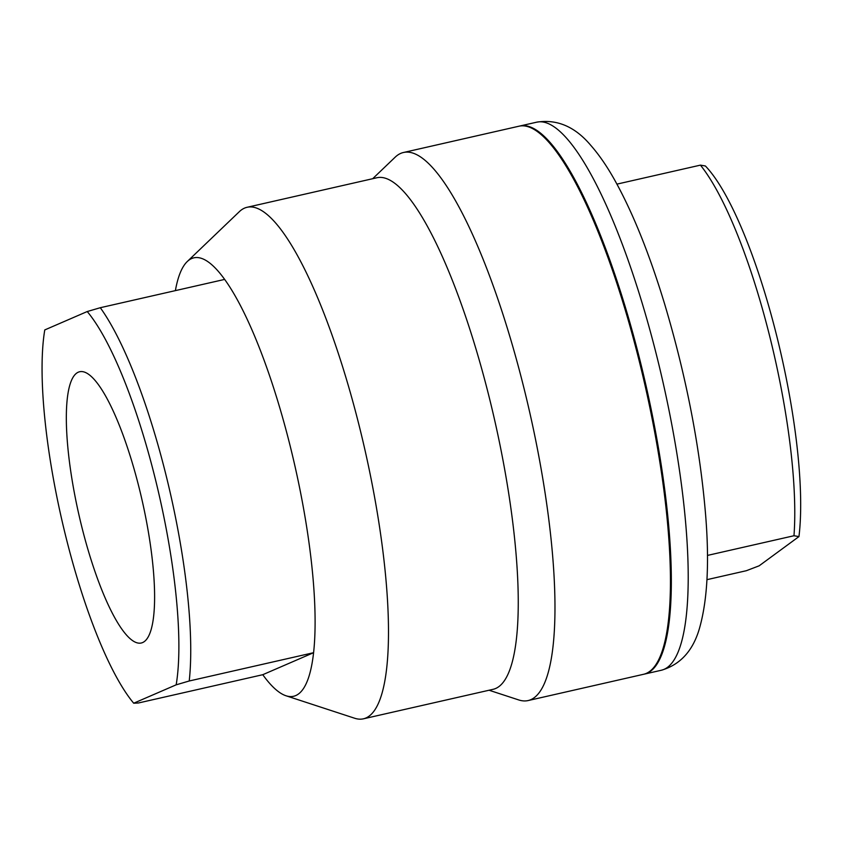 <?xml version="1.0" encoding="UTF-8"?>
<svg xmlns="http://www.w3.org/2000/svg" width="841" height="841" viewBox="0 0 841 841"><rect width="100%" height="100%" fill="white"/><g stroke="black" fill="none" stroke-linecap="round" stroke-linejoin="round"><path stroke-width="1.26" d="M140.699 494.287A139.08 32.41 77.2 0 1 141.551 642.934A139.08 32.41 77.2 0 1 78.854 514.503A139.08 32.41 77.2 0 1 79.863 371.701A139.08 32.41 77.2 0 1 140.699 494.287M707.439 555.428L793.978 535.738L798.95 536.59L759.15 565.814L746.345 570.713L706.945 579.67M798.95 536.59A215.454 50.208 -102.8 0 0 776.159 333.667A215.454 50.208 -102.8 0 0 705.389 165.982L700.427 165.13A224.82 52.394 77.2 0 1 793.978 535.738M700.427 165.13L616.947 184.126M644.048 674.177A281.031 65.482 -102.8 0 0 644.5 674.083A281.031 65.482 -102.8 0 0 646.004 385.525A281.031 65.482 -102.8 0 0 519.801 126.024A281.031 65.482 -102.8 0 0 519.36 126.129M176.168 684.826L189.225 680.989A224.82 52.394 -102.8 0 0 100.3 307.711L87.233 311.538A215.454 50.208 77.2 0 1 157.299 487.097A215.454 50.208 77.2 0 1 176.168 684.826L133.698 703.213A215.454 50.208 77.2 0 1 63.643 527.654A215.454 50.208 77.2 0 1 44.773 329.924L87.233 311.538M189.225 680.989L313.588 652.7L262.77 674.703L138.408 702.992L133.698 703.213M175.38 290.629A224.82 52.394 77.2 0 1 187.249 261.551A224.82 52.394 77.2 0 1 224.652 279.412A224.82 52.394 77.2 0 1 313.588 652.7A224.82 52.394 77.2 0 1 286.045 695.78A224.82 52.394 77.2 0 1 262.77 674.703M224.652 279.412L100.3 307.711M187.249 261.551L239.38 211.627A262.297 61.12 77.2 0 1 247.065 207.296A262.297 61.12 77.2 0 1 364.847 449.493A262.297 61.12 77.2 0 1 363.449 718.813A262.297 61.12 77.2 0 1 354.639 718.235L286.045 695.78M247.065 207.296L376.821 177.766A262.297 61.12 77.2 0 1 494.613 419.974A262.297 61.12 77.2 0 1 493.204 689.294L363.449 718.813M372.679 178.713L395.196 157.151A281.031 65.482 77.2 0 1 403.438 152.505A281.031 65.482 77.2 0 1 529.641 412.006A281.031 65.482 77.2 0 1 528.127 700.564A281.031 65.482 77.2 0 1 518.697 699.933L489.063 690.23M403.438 152.505L518.908 126.224A281.031 65.482 77.2 0 1 645.11 385.725A281.031 65.482 77.2 0 1 643.607 674.282L528.127 700.564M536.674 122.187A281.031 65.482 77.2 0 1 662.876 381.688A281.031 65.482 77.2 0 1 661.373 670.245C681.084 664.453 694.025 649.588 700.206 625.672C707.554 598.056 709.362 561.168 705.62 514.997C699.964 447.086 686.34 376.884 664.747 304.379C649.368 253.667 632.579 212.037 614.372 179.501C606.792 166.003 598.918 154.618 590.771 145.346C575.013 126.655 556.973 118.938 536.674 122.187L519.801 126.024M644.5 674.083L661.373 670.245"/></g></svg>
